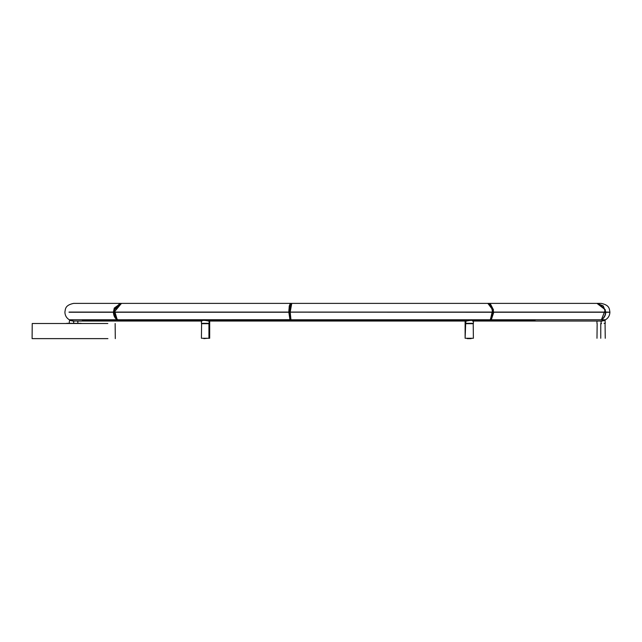 <?xml version="1.0" encoding="UTF-8"?>
<svg xmlns="http://www.w3.org/2000/svg" width="642" height="642" viewBox="0 0 642 642"><rect width="100%" height="100%" fill="white"/><g stroke="black" fill="none" stroke-linecap="round" stroke-linejoin="round"><path stroke-width="0.96" d="M107.928 338.623L32.1 338.623L32.228 323.504L107.824 323.504M116.29 318.296L114.445 309.877L121.434 303.554M121.434 303.393L113.891 309.885L117.245 319.772L114.3 309.877L120.993 303.393M115.087 317.445L113.859 309.885L119.645 303.658M290.962 319.555L289.919 319.756L289.205 309.877L290.69 303.385L291.564 303.433M290.633 319.716L289.895 309.885L291.388 303.377M291.741 303.562L289.927 309.885L290.633 319.499M289.919 319.564L288.892 309.877L290.69 303.554M609.9 312.076C609.29 309.147 609.98 305.215 601.113 303.377L597.124 303.377L603.215 305.921L605.783 312.076L609.723 312.173M601.482 319.764L601.482 319.764C604.21 318.023 605.647 315.519 605.783 312.253L605.775 312.253C605.639 315.527 604.21 318.031 601.482 319.764L605.462 319.764M605.695 312.261L609.9 312.253C609.756 315.519 608.303 318.023 605.534 319.764L601.45 319.772M609.812 312.261L605.719 312.164M487.84 303.385L488.474 303.377L493.329 309.885L490.994 319.772L490.36 319.499M490.969 319.788L490.36 319.692M490.528 304.147L493.497 309.885L490.994 319.564M489.509 304.027L492.647 309.877L490.424 319.564M490.424 319.756L492.743 309.877L487.88 303.385M491.852 317.02L492.374 315.76M492.912 311.803L491.668 306.964M69.023 312.076L113.441 312.076L114.252 308.104L120.656 303.377L73.694 303.377C64.826 305.215 65.508 309.147 64.906 312.076M73.324 319.764L117.021 319.764C114.749 318.031 113.562 315.527 113.441 312.253L113.425 312.253C113.546 315.519 114.741 318.023 117.021 319.764L117.109 319.676M69.023 312.253L113.514 312.261L69.111 312.164M596.875 303.377L488.763 303.377L493.794 312.076L605.534 312.076L603.063 306.017L596.883 303.377M493.786 312.253L491.291 319.764L493.738 312.164L605.446 312.261M605.39 313.745L605.534 312.253C605.39 315.527 603.962 318.031 601.233 319.764L491.291 319.764L601.201 319.772M603.841 317.389L604.884 315.511M605.534 312.253L493.81 312.253M596.972 303.377L605.422 309.885L601.394 319.772L605.286 309.877L598.617 303.554M121.458 303.377L114.252 312.076L288.812 312.076L289.253 306.017L290.353 303.377L121.458 303.377M114.316 312.261L288.82 312.164L289.927 319.572M289.582 319.772L117.831 319.764C115.56 318.023 114.372 315.519 114.26 312.253L114.244 312.253C114.364 315.527 115.56 318.031 117.831 319.764L289.59 319.708M114.26 312.253L288.804 312.253M291.741 303.377L290.192 312.076L492.639 312.076L491.202 306.017L487.615 303.377L291.741 303.377M290.224 312.076L492.583 312.261M491.162 318.384L492.655 312.253L490.279 319.62M290.962 319.764L290.216 312.253L290.962 319.764L490.135 319.764L290.962 319.764M492.655 312.253L290.208 312.164M78.228 323.327L65.251 323.52M69.151 323.327L69.561 320.189L70.307 320.518M80.619 323.311L82.128 323.52M66.744 323.327L80.635 323.327M73.702 321.144L73.212 321.136C68.349 320.093 68.509 320.093 73.694 321.144L73.702 323.327L73.702 321.144L75.082 321.048M73.397 321.144L73.405 321.04C68.477 320.029 68.67 320.029 73.974 321.04M69.561 320.181L71.439 320.751M600.832 323.327L601.113 323.327C606.473 323.327 606.473 323.327 601.113 323.327L601.105 321.144L599.724 321.048M604.05 323.327L605.27 323.327L604.997 320.141M601.594 321.136L601.105 321.144C606.297 320.093 606.457 320.093 601.594 321.136M604.491 320.518L605.245 320.189M602.621 320.912L603.424 320.735M603.986 320.559L604.716 320.27M600.832 321.04C606.136 320.029 606.329 320.029 601.394 321.04L601.41 321.144M601.426 323.504L600.792 323.504L601.426 323.504M600.76 338.27L600.768 323.68L601.45 323.68L600.792 323.504M601.105 321.144L601.113 323.327M201.949 323.327L209.701 323.327L209.677 320.912M202.294 323.504L208.939 323.68L208.939 338.27L209.677 338.27L209.685 323.68L202.15 323.68M201.419 338.27L201.588 323.504M209.605 321.048L209.164 321.04C204.509 320.029 202.094 320.029 201.925 321.04M201.757 321.136C201.949 320.093 204.405 320.093 209.123 321.144L209.26 321.144M208.802 323.504L209.677 323.68M208.939 338.27L202.15 338.27M207.655 338.27L203.811 338.623M473.202 323.327L465.105 323.327L465.121 320.912L465.105 323.327M472.993 338.27L465.121 338.27L465.121 323.68L472.833 323.504M473.387 338.27L473.21 323.504M472.271 323.327L471.196 323.327M472.833 321.144C473.298 320.093 471.003 320.093 465.94 321.136L465.659 323.327L465.675 321.144L465.209 321.056M472.592 321.04C473.242 320.029 471.019 320.029 465.923 321.04L465.923 321.04C470.602 320.013 473.09 319.973 473.387 320.912L473.411 323.327L473.387 320.912M465.298 323.504L465.121 338.27L465.683 323.504M471.164 338.623L467.143 338.623M472.993 323.68L465.522 323.68M535.243 320.029L82.168 320.029M82.136 319.973L535.268 319.973M209.123 321.144L209.14 323.327M115.287 338.623L115.151 323.504M290.617 319.788L289.927 319.764M384.454 303.377L553.348 303.377M117.053 319.772L69.272 319.764C66.503 318.023 65.043 315.519 64.906 312.253M187.191 303.377L383.073 303.377M86.076 321.048L201.411 321.048L73.694 321.048L69.561 319.772M602.34 320.96L605.237 319.772M601.739 321.024L601.265 321.04M208.257 321.048L466.573 321.048M473.387 321.048L601.113 321.048M209.677 321.048L255.139 321.048M77.851 323.327L77.834 321.048M596.972 321.048L596.948 323.327M596.98 338.27L597.156 323.504M605.245 338.27L605.069 323.504M201.395 323.327L201.411 320.912C203.45 320.005 205.994 320.053 209.043 321.048"/></g></svg>
